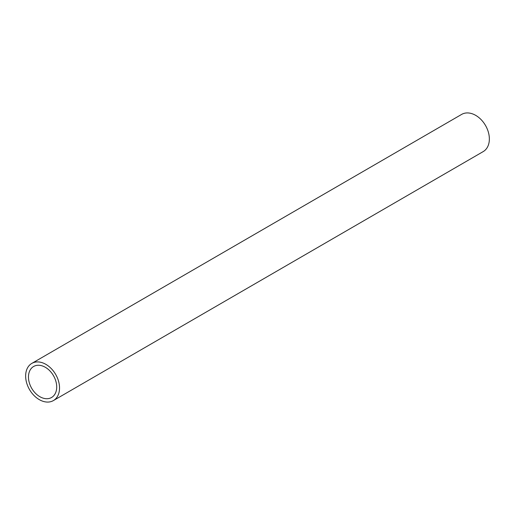 <?xml version="1.0" encoding="UTF-8"?>
<svg xmlns="http://www.w3.org/2000/svg" width="515" height="515" viewBox="0 0 515 515"><rect width="100%" height="100%" fill="white"/><g stroke="black" fill="none" stroke-linecap="round" stroke-linejoin="round"><path stroke-width="0.77" d="M31.434 387.847A17.909 12.592 59.9 0 1 33.61 366.493A17.909 12.592 59.9 0 1 53.747 376.137A17.909 12.592 59.9 0 1 51.564 397.49A17.909 12.592 59.9 0 1 31.434 387.847M31.814 363.397L461.64 114.407A21.495 15.109 59.9 0 1 485.8 125.982A21.495 15.109 59.9 0 1 483.186 151.603L53.36 400.593A21.495 15.109 59.9 0 1 29.201 389.018A21.495 15.109 59.9 0 1 31.814 363.397A21.495 15.109 59.9 0 1 55.974 374.965A21.495 15.109 59.9 0 1 53.36 400.593"/></g></svg>
